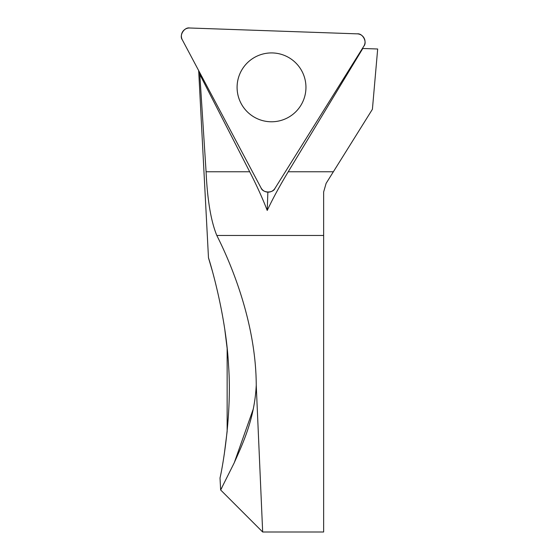 <?xml version="1.0" encoding="UTF-8"?>
<svg xmlns="http://www.w3.org/2000/svg" width="560" height="560" viewBox="0 0 560 560"><rect width="100%" height="100%" fill="white"/><g stroke="black" fill="none" stroke-linecap="round" stroke-linejoin="round"><path stroke-width="0.84" d="M271.523 121.779A34.426 34.426 0 0 0 305.494 81.767A34.426 34.426 0 0 0 260.505 54.733A34.426 34.426 0 0 0 271.523 121.779M362.397 48.468L377.678 49L372.407 109.284L326.109 183.372L323.638 191.989L323.638 532L262.668 532L220.647 489.972L221.893 487.697M199.682 72.499L206.08 171.766C207.382 199.969 210.959 221.2 216.811 235.466L323.638 235.466M362.796 48.482L288.232 171.766C279.741 185.836 272.741 198.73 267.225 210.448C262.731 198.73 256.886 185.836 249.697 171.766L200.158 75.096M267.225 210.448L267.862 192.136M227.143 431.424L224.238 454.475M220.647 489.972L220.01 477.883C220.311 477.862 232.519 419.783 228.557 365.4C225.848 312.669 208.838 258.517 208.481 257.817L212.205 270.529M224.917 330.575L227.143 348.446M253.393 408.681L234.234 462.812M256.242 385.252L262.668 532L256.242 385.252C254.527 420.035 241.822 445.438 234.255 462.77L220.647 489.972L234.213 462.861C241.745 445.599 254.506 420.217 256.242 385.252C256.053 323.365 231.413 264.271 216.811 235.466M227.143 348.355L227.143 431.501M274.988 188.349L363.825 46.186A8.064 8.064 0 0 0 357.266 33.852L189.728 28A8.064 8.064 0 0 0 182.322 39.844L261.023 187.866A8.064 8.064 0 0 0 274.988 188.349M301.924 71.19A34.426 34.426 0 0 0 255.36 56.952A34.426 34.426 0 0 0 241.129 103.516A34.426 34.426 0 0 0 287.686 117.747A34.426 34.426 0 0 0 301.924 71.19M182.322 39.844L261.023 187.866C262.696 193.074 272.958 193.431 274.988 188.349L363.825 46.186C367.493 42.133 362.677 33.068 357.266 33.852L189.728 28C184.38 26.845 178.941 35.546 182.322 39.844M288.232 171.766L333.361 171.766M206.08 171.766L249.697 171.766M198.667 70.588L208.481 257.824"/></g></svg>
